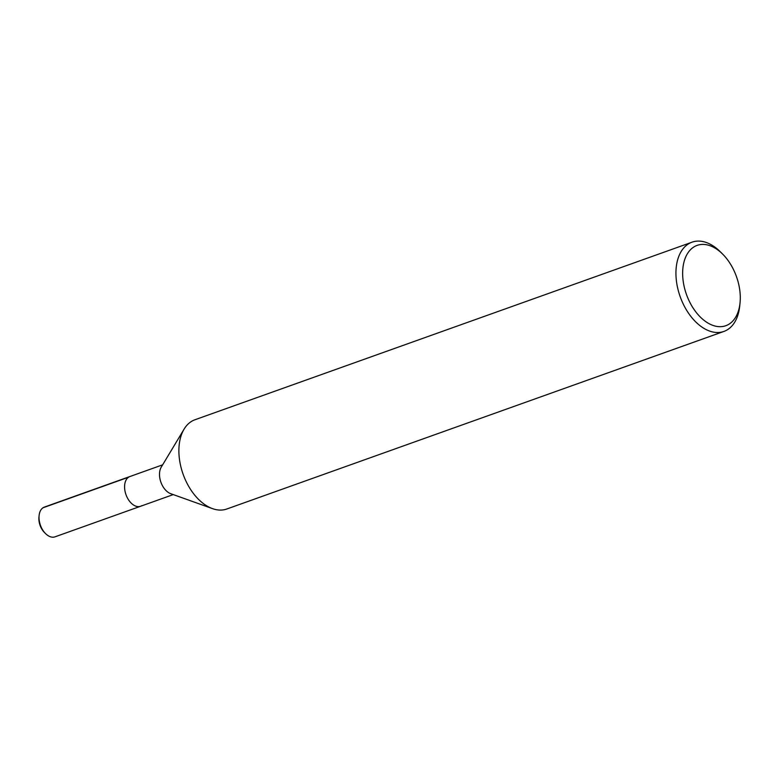 <?xml version="1.0" encoding="UTF-8"?>
<svg xmlns="http://www.w3.org/2000/svg" width="779" height="779" viewBox="0 0 779 779"><rect width="100%" height="100%" fill="white"/><g stroke="black" fill="none" stroke-linecap="round" stroke-linejoin="round"><path stroke-width="1.17" d="M740.05 302.788A42.65 26.544 -109.7 0 1 729.436 323.898A42.65 26.544 -109.7 0 1 692.21 306.605A42.65 26.544 -109.7 0 1 687.127 254.178A42.65 26.544 -109.7 0 1 722.659 254.11A42.65 26.544 -109.7 0 1 740.05 302.788L739.729 305.952A47.383 29.495 -109.7 0 1 727.937 329.41A47.383 29.495 -109.7 0 1 723.915 331.426L226.855 508.989A47.383 29.495 -109.7 0 1 212.492 508.629A47.383 29.495 -109.7 0 1 183.133 474.284A47.383 29.495 -109.7 0 1 184.097 429.122A47.383 29.495 -109.7 0 1 195.023 419.725M212.492 508.629L170.698 493.672A15.794 9.835 -109.7 0 1 160.912 482.23A15.794 9.835 -109.7 0 1 161.234 467.176L184.097 429.132M723.915 331.426A47.383 29.495 -109.7 0 1 680.184 296.692A47.383 29.495 -109.7 0 1 692.073 242.162A47.383 29.495 -109.7 0 1 720.409 251.86L722.659 254.11M141.905 505.6A15.794 9.835 -109.7 0 1 140.571 506.272A15.794 9.835 -109.7 0 1 125.994 494.694A15.794 9.835 -109.7 0 1 129.957 476.514L162.636 464.839M173.259 494.587L140.571 506.272A15.794 9.835 -109.7 0 1 125.994 494.694A15.794 9.835 -109.7 0 1 129.957 476.514L44.384 507.09A15.794 9.835 -109.7 0 0 39.106 515.581L38.95 517.159A13.428 8.355 -109.7 0 0 44.422 532.485L45.552 533.605A15.794 9.835 -109.7 0 1 39.106 515.581M140.571 506.272L55.007 536.838A15.794 9.835 -109.7 0 1 45.552 533.605M43.04 507.762L128.603 477.196M692.034 242.181L194.974 419.745"/></g></svg>
